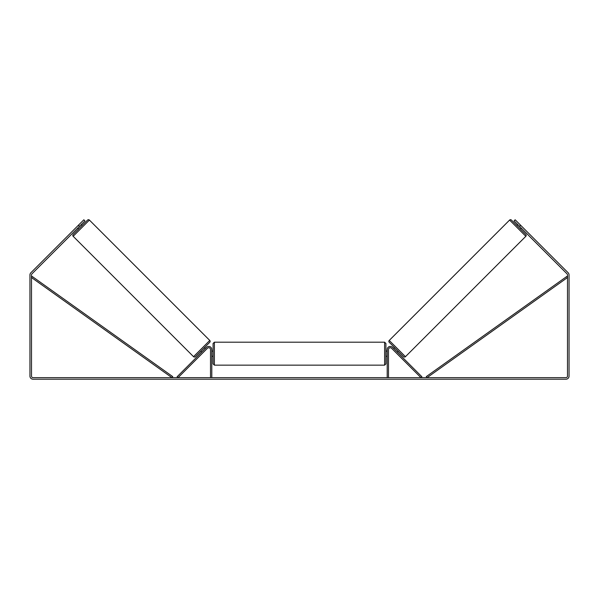 <?xml version="1.0" encoding="UTF-8"?>
<svg xmlns="http://www.w3.org/2000/svg" width="599" height="599" viewBox="0 0 599 599"><rect width="100%" height="100%" fill="white"/><g stroke="black" fill="none" stroke-linecap="round" stroke-linejoin="round"><path stroke-width="0.9" d="M210.511 377.662L210.511 349.546A1.804 1.804 0 0 0 207.426 348.266L178.038 377.662L177.124 376.749L206.513 347.353A3.092 3.092 0 0 1 211.799 349.546L211.799 377.662M388.489 377.662L388.489 349.546A1.804 1.804 0 0 1 391.574 348.266L420.962 377.662L421.876 376.749L392.487 347.353A3.092 3.092 0 0 0 387.201 349.546L387.201 377.662M509.599 220.065A1.288 1.288 0 0 1 511.426 220.065L525.832 234.479A1.288 1.288 0 0 1 525.832 236.298L405.456 356.682A1.288 1.288 0 0 1 403.629 356.682L389.223 342.269A1.288 1.288 0 0 1 389.223 340.449L509.599 220.065L525.832 236.298M516.81 225.449L517.716 224.535M520.456 229.095L521.37 228.182M518.24 225.059L520.845 227.665M393.693 348.566L394.606 347.652M397.339 352.212L398.253 351.299M394.209 349.082L396.815 351.688M79.457 226.362L78.364 225.261L83.838 219.796L84.931 220.889L31.949 273.863A1.55 1.55 0 0 0 31.5 274.963L31.5 376.112A1.55 1.55 0 0 0 33.042 377.662L565.958 377.662A1.55 1.55 0 0 0 567.5 376.112L567.5 274.963A1.55 1.55 0 0 0 567.051 273.863L514.069 220.889L515.162 219.796L520.636 225.261L519.543 226.362M78.364 225.261L30.856 272.77A3.092 3.092 0 0 0 29.95 274.963L29.95 376.112A3.092 3.092 0 0 0 33.042 379.204L565.958 379.204A3.092 3.092 0 0 0 569.05 376.112L569.05 274.963A3.092 3.092 0 0 0 568.144 272.77L520.636 225.261M89.401 220.065A1.288 1.288 0 0 0 87.574 220.065L73.168 234.479A1.288 1.288 0 0 0 73.168 236.298L193.544 356.682A1.288 1.288 0 0 0 195.371 356.682L209.777 342.269A1.288 1.288 0 0 0 209.777 340.449L89.401 220.065L73.168 236.298M82.19 225.449L81.284 224.535M80.76 225.059L78.155 227.665M78.544 229.095L77.63 228.182M205.307 348.566L204.394 347.652M201.661 352.212L200.747 351.299M204.791 349.082L202.185 351.688M213.087 353.672L213.087 343.482L214.382 342.194L214.382 365.15L213.087 363.863L213.087 353.672M384.618 342.194L385.913 343.482L385.913 363.863L384.618 365.15L384.618 342.194L214.382 342.194M387.201 355.514L387.201 351.83M211.799 351.83L211.799 355.514M31.5 277.539L171.965 377.662L172.714 376.606L32.249 276.491L31.5 277.539M567.5 277.539L427.035 377.662L426.286 376.606L566.751 276.491L567.5 277.539M405.456 356.682L389.223 340.449M193.544 356.682L209.777 340.449M385.913 351.089L387.201 351.089M387.201 356.248L385.913 356.248M384.618 365.15L214.382 365.15M213.087 351.089L211.799 351.089M213.087 356.248L211.799 356.248"/></g></svg>
